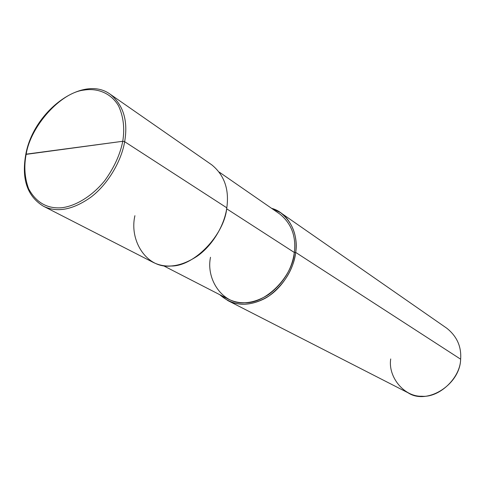 <?xml version="1.0" encoding="UTF-8"?>
<svg xmlns="http://www.w3.org/2000/svg" width="485" height="485" viewBox="0 0 485 485"><rect width="100%" height="100%" fill="white"/><g stroke="black" fill="none" stroke-linecap="round" stroke-linejoin="round"><path stroke-width="0.73" d="M134.915 215.698C128.962 241.475 147.44 268.823 170.902 266.01C193.715 266.756 224.403 235.134 226.798 207.816L124.651 141.693C128.21 120.983 123.475 105.227 110.453 94.411C123.475 105.227 128.21 120.983 124.651 141.693L122.753 141.28C124.851 128.373 123.451 116.564 118.54 105.863C110.968 92.914 97.182 87.943 84.154 90.058C60.734 92.423 30.61 126.07 26.184 154.163L122.753 141.28C120.225 154.291 114.278 167.337 104.918 180.426C91.756 196.795 74.684 206.416 61.359 207.78C47.015 208.774 36.102 202.451 28.639 188.81C24.626 177.868 23.813 166.319 26.184 154.163C23.813 166.319 24.626 177.868 28.639 188.81C36.102 202.451 47.015 208.774 61.359 207.78C74.684 206.416 91.756 196.795 104.918 180.426C114.278 167.337 120.225 154.291 122.753 141.28L124.651 141.693C121.644 160.256 108.379 184.076 90.707 197.31C72.792 209.89 57.024 212.854 43.401 206.21C57.024 212.854 72.792 209.89 90.707 197.31C108.379 184.076 121.644 160.256 124.651 141.693L226.798 207.816C224.676 224.276 213.23 244.986 197.256 256.147C181.026 266.732 166.373 268.829 153.296 262.44L43.401 206.21C27.257 196.34 21.389 179.074 25.79 154.412L26.184 154.163C30.61 126.07 60.734 92.423 84.154 90.058C97.182 87.943 110.968 92.914 118.54 105.863C123.451 116.564 124.851 128.373 122.753 141.28L25.79 154.412M25.802 154.345C33.495 110.865 83.214 73.932 110.453 94.411L211.806 164.876C224.373 175.158 229.369 189.471 226.798 207.816M210.508 257.274C205.713 280.136 223.439 304.792 244.792 302.755C265.635 303.852 292.752 276.608 294.328 252.491L226.647 208.786L294.328 252.491C292.091 269.042 283.489 283.082 268.526 294.613C253.988 303.628 240.651 305.156 228.508 299.19L163.269 265.641M219.329 172.163L279.651 213.915C291.382 223.403 296.274 236.262 294.328 252.491L295.686 252.412C294.031 269.272 280.906 290.388 263.888 298.972C247.059 307.175 232.351 305.75 219.76 294.692L227.889 300.609C240.396 306.726 254.14 305.138 269.12 295.838C284.537 283.943 293.395 269.466 295.686 252.412L460.641 359.197C460.15 384.75 426.964 405.418 408.067 392.795L227.889 300.609M390.716 358.961C387.83 376.845 404.078 396.954 421.792 396.233C439.246 397.942 460.398 377.942 460.641 359.197L295.686 252.412L294.328 252.491M271.558 208.32C288.351 212.575 298.851 233.752 295.686 252.412C297.687 235.722 292.655 222.482 280.609 212.703L271.558 208.32M280.609 212.703L446.788 328.23C456.931 336.323 461.544 346.648 460.641 359.197"/></g></svg>
